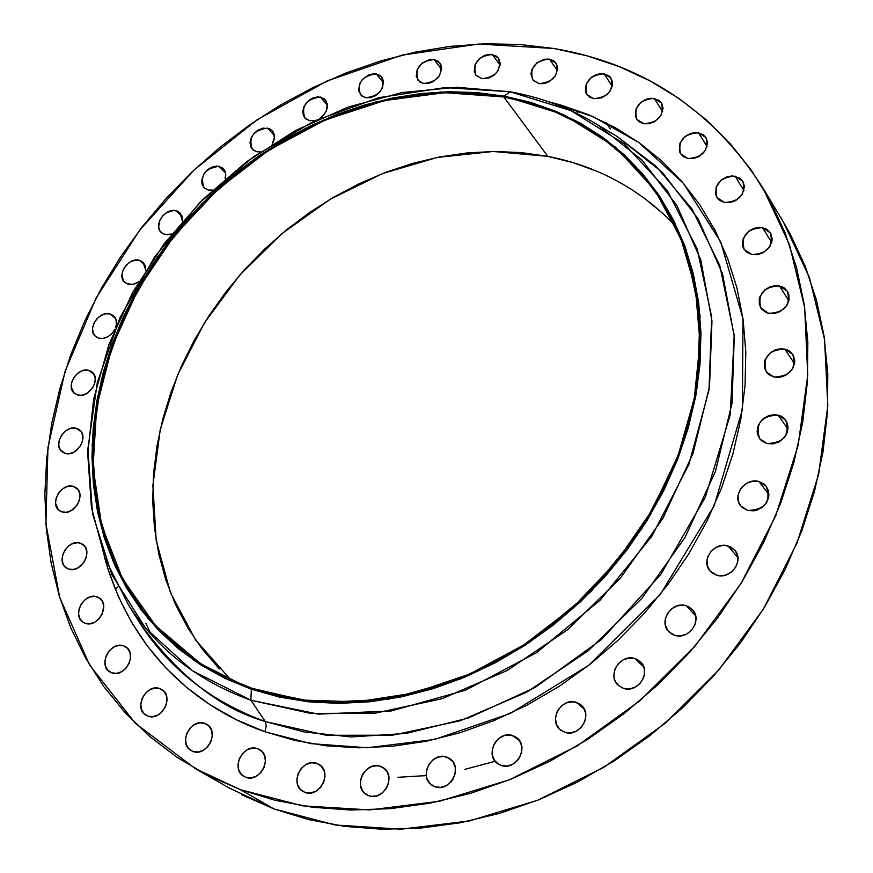 <?xml version="1.0" encoding="UTF-8"?>
<svg xmlns="http://www.w3.org/2000/svg" width="873" height="873" viewBox="0 0 873 873"><rect width="100%" height="100%" fill="white"/><g stroke="black" fill="none" stroke-linecap="round" stroke-linejoin="round"><path stroke-width="1.31" d="M76.508 428.37L79.29 429.745C89.406 436.402 76.693 457.583 65.082 453.371L69.611 453.633L74.325 451.952L80.196 446.398L82.422 441.498L82.88 436.511L81.495 432.2L78.483 429.21L74.314 427.999L69.622 428.741L65.115 431.317L61.47 435.343L59.244 440.199L58.764 445.175L60.117 449.497L65.082 453.371L62.463 452.083C52.216 445.492 64.842 424.234 76.508 428.37L81.385 432.026L76.508 428.37M73.528 486.457L76.06 487.701C86.711 494.336 73.889 516.412 61.961 511.905L66.534 512.233L71.302 510.563L77.239 504.954L79.498 499.967L79.956 494.882L78.559 490.44L75.515 487.352L71.302 486.065L66.566 486.763L62.005 489.338L58.316 493.42L56.068 498.363L55.577 503.437L58.273 509.636L61.961 511.905L59.593 510.749C48.801 504.19 61.536 482.038 73.528 486.457L78.057 489.688L73.528 486.457M80.305 543.159L82.619 544.272C93.826 550.918 80.883 573.888 68.607 569.076L73.256 569.458L78.09 567.81L84.092 562.136L86.372 557.061L86.842 551.845L85.412 547.295L82.324 544.086L78.057 542.711L73.245 543.377L68.629 545.974L64.897 550.099L62.616 555.141L62.136 560.324L63.522 564.886L64.875 566.708L68.607 569.076L66.479 568.05C55.119 561.481 67.963 538.423 80.305 543.159L84.517 546.007L80.305 543.159M115.356 589.417L117.899 586.885M97.034 596.848L99.173 597.874C110.936 604.553 97.885 628.407 85.227 623.278L89.952 623.726L94.862 622.089L99.206 618.608L102.327 613.817L103.712 605.829L102.25 601.148L99.096 597.83L94.742 596.368L89.854 597.001L85.161 599.598L81.385 603.789L79.083 608.928L78.603 614.243L80.032 618.935L83.164 622.274L85.227 623.278L83.284 622.351C71.357 615.76 84.31 591.807 97.034 596.848L100.973 599.391L97.034 596.848M123.66 645.889L125.657 646.838C137.967 653.593 124.817 678.266 111.755 672.854L116.578 673.356L121.576 671.73L125.996 668.205L129.149 663.327L130.557 657.86L130.001 652.622L127.578 648.421L123.66 645.889L118.848 645.409L113.883 647.046L109.496 650.549L106.353 655.394L104.935 660.839L105.458 666.066L107.848 670.289L111.755 672.854L109.965 672.003C97.481 665.346 110.522 640.564 123.66 645.889L127.393 648.224L123.66 645.889M159.835 688.611L161.767 689.528C174.578 696.414 161.33 721.796 147.853 716.111L152.786 716.668L157.893 715.042L162.378 711.473L165.575 706.519L166.972 700.921L166.372 695.552L163.862 691.23L159.835 688.611L154.914 688.088L149.85 689.714L145.387 693.271L142.212 698.193L140.793 703.758L141.371 709.116L143.849 713.448L147.853 716.111L146.151 715.314C133.143 708.538 146.282 683.013 159.835 688.611L163.458 690.827L159.835 688.611M204.882 723.401L206.814 724.317C220.051 731.388 206.726 757.338 192.835 751.424L197.898 752.024L203.103 750.398L207.676 746.786L210.906 741.734L212.281 736.026L211.626 730.537L209.018 726.107L204.882 723.401L199.83 722.822L194.657 724.459L190.118 728.06L186.909 733.069L185.513 738.744L186.145 744.222L188.71 748.674L192.835 751.424L191.154 750.627C177.688 743.676 190.903 717.573 204.882 723.401L208.516 725.605L204.882 723.401M257.721 748.75L259.75 749.732C273.336 757.055 259.925 783.354 245.662 777.265L250.846 777.908L256.171 776.272L260.82 772.616L264.072 767.476L265.436 761.66L264.705 756.062L261.987 751.533L257.721 748.75L252.548 748.139L247.245 749.787L242.629 753.432L239.398 758.528L238.023 764.301L238.722 769.888L241.395 774.449L245.662 777.265L243.883 776.424C230.068 769.233 243.36 742.759 257.721 748.75L261.551 751.096L257.721 748.75M316.921 763.395L319.18 764.497C332.951 772.147 319.442 798.544 304.863 792.346L310.188 793.011L315.633 791.364L320.358 787.653L323.643 782.448L324.974 776.544L324.156 770.848L321.319 766.232L316.921 763.395L311.606 762.762L306.194 764.41L301.501 768.109L298.239 773.271L296.896 779.142L297.671 784.827L300.476 789.465L304.863 792.346L302.887 791.396C288.854 783.889 302.233 757.295 316.921 763.395L321.155 766.058L316.921 763.395M380.65 766.363L383.28 767.673C397.073 775.726 383.443 801.894 368.646 795.674L371.309 796.318L376.929 795.816L382.21 793.055L386.335 788.45L388.681 782.71L388.878 776.719L386.914 771.394L383.083 767.542L377.987 765.752L372.4 766.276L367.162 769.026L363.059 773.598L360.713 779.294L360.484 785.264L362.415 790.6L364.106 792.76L368.646 795.674L366.322 794.539C352.256 786.638 365.732 760.241 380.65 766.363L385.517 769.571L380.65 766.363M446.769 757.12L449.911 758.735C463.498 767.258 449.759 792.859 434.841 786.715L440.439 787.391L446.092 785.711L450.959 781.913L452.847 779.393L455.171 773.598L455.302 767.553L453.229 762.184L449.268 758.31L444.041 756.509L438.333 757.044L433.008 759.837L428.861 764.453L426.537 770.204L426.373 776.228L427.126 779.043L430.171 783.779L434.841 786.715L432.015 785.296C418.134 776.926 431.72 751.064 446.769 757.12L452.487 761.158L446.769 757.12M512.877 735.633L516.674 737.652C529.824 746.677 515.954 771.383 501.058 765.403L506.766 766.058L512.527 764.344L517.438 760.514L519.337 757.971L521.639 752.144L521.705 746.077L519.522 740.697L515.441 736.812L510.083 735.022L504.267 735.59L498.865 738.416L494.696 743.065L492.394 748.848L492.296 754.894L494.434 760.285L498.494 764.202L501.058 765.403L497.588 763.591C484.122 754.73 497.828 729.741 512.877 735.633L519.599 740.806L512.877 735.633M576.442 702.427L581.003 704.958C593.487 714.452 579.519 737.991 564.755 732.251L570.571 732.884L576.409 731.127L581.363 727.274L584.681 721.884L585.838 715.816L585.543 712.815L583.262 707.446L579.072 703.594L573.594 701.837L567.69 702.427L562.223 705.286L558.043 709.967L556.636 712.772L555.457 718.806L556.581 724.634L559.844 729.359L564.755 732.251L560.531 729.959C547.72 720.607 561.535 696.774 576.442 702.427L584.233 709.051L576.442 702.427M634.977 658.58L640.346 661.701C651.978 671.588 637.945 693.773 623.442 688.361L629.346 688.939L635.238 687.149L640.215 683.264L643.521 677.885L644.372 674.884L644.307 668.849L641.939 663.524L637.65 659.715L634.977 658.58L629.095 658.035L623.235 659.835L618.291 663.698L615.007 669.034L613.872 675.047L614.188 678.026L615.072 680.831L618.433 685.512L623.442 688.361L618.411 685.491C606.429 675.735 620.31 653.255 634.977 658.58L643.739 666.885L634.977 658.58M686.156 605.72L692.3 609.463C702.983 619.623 688.95 640.378 674.774 635.326L680.733 635.85L686.669 634.016L691.656 630.131L694.941 624.762L696.01 618.761L695.65 615.803L686.156 605.72L683.232 605.185L677.197 605.873L671.675 608.787L667.485 613.468L665.259 619.23L665.346 625.188L667.736 630.448L672.068 634.202L674.774 635.326L668.947 631.856C657.926 621.805 671.828 600.755 686.156 605.72L695.65 615.792L693.227 610.543L688.862 606.822L686.156 605.72M727.984 545.909L734.826 550.23C744.527 560.531 730.559 579.912 716.766 575.242L722.757 575.689L725.801 575.034L731.367 572.099L735.579 567.395L737.761 561.655L737.598 555.752L735.121 550.59L730.712 546.967L725.048 545.407L722.015 545.494L716.1 547.371L711.157 551.234L707.916 556.527L707.097 559.451L707.228 565.333L709.662 570.495L711.648 572.557L716.766 575.242L710.229 571.182C700.201 560.979 714.038 541.315 727.984 545.909L737.914 557.64L727.984 545.909M758.932 481.503L766.319 486.326C771.274 501.659 765.13 509.712 747.877 510.476L753.868 510.847L756.902 510.17L762.456 507.213L766.636 502.542L768.797 496.879L768.6 491.073L766.09 486.032L764.082 484.046L758.932 481.503L752.963 481.165L747.07 483.075L742.137 486.938L740.282 489.426L738.121 495.056L738.285 500.84L740.751 505.893L742.737 507.89L747.877 510.476L740.773 505.914C731.661 495.711 745.378 477.28 758.932 481.503L769.004 494.62L758.932 481.503M778.007 415.035L785.776 420.208C790.076 435.049 783.856 442.84 767.105 443.56L773.074 443.855L778.967 441.924L783.899 438.06L785.744 435.572L787.086 432.855L788.068 427.104L786.671 421.703L783.136 417.469L780.735 415.995L775.082 414.631L769.069 415.483L763.591 418.44L761.311 420.568L758.135 425.729L757.142 431.448L757.524 434.241L759.99 439.152L761.987 441.094L767.105 443.56L759.597 438.65C755.003 423.787 761.136 415.919 778.007 415.035L787.992 429.167L778.007 415.035M784.794 349.036L792.771 354.405C796.547 368.755 790.305 376.307 774.024 377.06L779.927 377.278L785.776 375.314L792.477 369.028L794.583 363.539L794.768 360.713L793.382 355.453L789.879 351.35L787.49 349.942L781.892 348.665L775.933 349.582L770.51 352.528L765.108 359.731L764.333 362.513L764.519 368.057L766.974 372.836L768.949 374.713L774.024 377.06L766.276 371.931C762.227 357.57 768.393 349.931 784.794 349.036L794.539 363.757L784.794 349.036M779.403 285.864L787.446 291.287C790.84 305.179 784.609 312.534 768.753 313.363L774.58 313.505L780.353 311.519L786.977 305.299L789.05 299.919L788.843 294.496L787.883 292.029L784.423 288.068L782.066 286.715L776.544 285.536L770.663 286.497L765.305 289.443L759.979 296.536L759.204 299.264L759.379 304.666L761.802 309.315L766.09 312.49L768.753 313.363L760.929 308.158C757.284 294.256 763.439 286.824 779.403 285.864L788.876 300.792L779.403 285.864M762.478 227.646L770.455 232.982C773.587 246.47 767.411 253.672 751.926 254.589L757.655 254.665L763.329 252.668L769.866 246.524L771.928 241.254L772.114 238.558L770.794 233.571L767.411 229.741L765.097 228.442L759.674 227.351L753.879 228.355L748.608 231.28L743.349 238.264L742.377 243.622L742.737 246.208L743.654 248.598L747.004 252.45L751.926 254.589L744.145 249.438C740.784 235.95 746.895 228.682 762.478 227.646L771.656 242.454L762.478 227.646M735.055 176.128L742.858 181.3C745.837 194.417 739.737 201.488 724.568 202.525L730.188 202.547L735.764 200.55L742.192 194.493L744.44 186.691L743.174 181.835L739.868 178.125L732.294 175.877L726.62 176.903L721.436 179.805L716.242 186.68L715.598 194.439L717.901 198.815L719.756 200.495L724.568 202.525L716.94 197.538C713.765 184.421 719.799 177.284 735.055 176.128L743.949 190.576L735.055 176.128M698.444 132.707L706.017 137.628C708.909 150.44 702.907 157.424 688.022 158.58L693.511 158.559L698.978 156.562L705.308 150.593L707.567 142.954L706.355 138.218L703.147 134.617L695.759 132.478L690.194 133.536L685.098 136.417L679.98 143.161L679.303 150.756L680.154 153.026L683.33 156.638L688.022 158.58L680.624 153.834C677.535 141.022 683.483 133.984 698.444 132.707L707.097 146.599L698.444 132.707M654.215 98.376L661.483 103.003C664.364 115.552 658.471 122.471 643.816 123.759L649.185 123.704L654.532 121.707L660.774 115.825L663.033 108.339L661.887 103.712L658.788 100.209L651.585 98.169L646.14 99.238L641.153 102.086L636.09 108.732L635.369 116.153L637.497 120.31L639.254 121.893L643.816 123.759L636.712 119.285C633.656 106.735 639.483 99.762 654.215 98.376L662.64 111.569L654.215 98.376M603.996 73.747L610.914 78.057C613.839 90.399 608.077 97.285 593.607 98.693L601.519 97.841L606.451 95.004L610.227 90.825L612.246 85.947L612.224 81.113L610.151 77.053L608.437 75.525L601.432 73.55L596.117 74.62L591.207 77.446L586.209 83.983L585.434 91.272L586.209 93.444L589.177 96.881L593.607 98.693L586.842 94.513C583.742 82.182 589.461 75.253 603.996 73.747L612.202 86.154L603.996 73.747M549.466 59.102L556.025 63.096C559.047 75.274 553.395 82.138 539.077 83.666L544.185 83.568L549.324 81.604L555.37 75.886L557.672 68.651L556.668 64.187L553.788 60.837L549.466 59.102L544.37 59.222L536.96 62.78L532.006 69.229L530.948 74.074L533.13 80.381L539.077 83.666L532.672 79.792C529.496 67.625 535.094 60.728 549.466 59.102L557.476 70.68L549.466 59.102M576.824 113.403L578.93 110.98M492.296 54.442L498.472 58.12C501.615 70.189 496.093 77.042 481.885 78.69L489.437 77.839L494.194 75.067L497.872 70.997L500.196 63.86L499.269 59.462L496.497 56.156L489.862 54.268L484.777 55.326L480.041 58.087L475.141 64.449L474.257 71.531L476.112 75.46L481.885 78.69L475.85 75.133C472.555 63.085 478.033 56.188 492.296 54.442L500.098 65.169L492.296 54.442M434.067 59.528L439.861 62.911C443.168 74.903 437.755 81.778 423.612 83.524L428.49 83.426L433.434 81.516L439.326 75.929L441.683 68.858L440.832 64.504L438.159 61.23L434.067 59.528L429.21 59.648L422.052 63.129L417.185 69.425L416.235 76.431L419.542 81.8L423.612 83.524L417.96 80.261C414.511 68.29 419.88 61.383 434.067 59.528L441.651 69.404L434.067 59.528M376.285 73.921L381.697 77.01C385.189 88.981 379.886 95.888 365.765 97.743L370.545 97.656L375.401 95.768L379.602 92.352L382.494 87.944L383.476 80.96L381.763 77.086L378.413 74.554L373.96 73.747L369.061 74.762L362.513 79.323L359.643 83.699L358.628 90.661L361.804 96.008L365.765 97.743L360.494 94.764C356.861 82.815 362.12 75.864 376.285 73.921L383.629 82.946L376.285 73.921M320.336 97.012L325.367 99.828C329.23 106.32 327.31 112.562 319.616 118.575L323.392 115.422L326.273 111.035L327.32 104.073L324.221 98.736L318.056 96.827L313.243 97.82L308.715 100.493L303.891 106.692L302.713 111.384L303.411 115.705L305.877 118.979L309.751 120.725L315.819 120.321L309.751 120.725L304.852 118.019C300.999 106.048 306.161 99.053 320.336 97.012L327.44 105.218L320.336 97.012M267.531 128.091L272.201 130.644C275.191 134.398 275.159 138.927 272.103 144.231L274.417 137.454L272.747 131.31L269.571 128.746L262.926 128.135L258.212 129.979L254.119 133.329L251.238 137.672L250.027 142.364L250.66 146.686L253.061 149.992L256.848 151.771L260.416 151.902L256.848 151.771L252.319 149.305C248.216 137.279 253.279 130.208 267.531 128.091L274.362 135.501L267.531 128.091M219.058 166.296L223.368 168.609L224.983 171.01L225.791 174.764L225.136 178.932L225.681 173.498L222.79 168.074L216.842 166.066L212.139 167.005L207.676 169.624L204.129 173.541L201.619 180.504L202.209 184.858L204.544 188.208L208.265 190.019L212.663 190.052L208.265 190.019L204.096 187.793C199.71 175.659 204.697 168.489 219.058 166.296L225.594 172.963L219.058 166.296M175.997 210.699L179.969 212.794L182.457 221.24L181.988 215.915L177.983 211.397L173.803 210.448L166.841 212.455L162.771 215.784L159.868 220.138L158.635 227.166L160.075 231.138L163.109 233.822L167.289 234.804L171.785 233.997L165.095 234.542L161.265 232.534C152.906 225.66 165.128 207.567 175.997 210.699L182.239 216.668L175.997 210.699M139.364 260.274L143.008 262.173L145.802 270.237L145.289 265.621L139.364 260.274L134.879 260.209L130.241 261.965L126.159 265.283L123.246 269.67L121.947 274.46L123.366 280.811L126.367 283.561L132.827 284.412L138.643 281.914L134.977 283.834L131.19 284.598L128.342 284.314L124.828 282.503C116.054 275.726 128.364 256.935 139.364 260.274L145.278 265.588L143.019 262.173L139.364 260.274M88.871 370.381L91.927 371.909C101.519 378.598 88.926 398.917 77.577 395L82.084 395.196L86.765 393.494L92.582 387.983L94.786 383.171L95.222 378.282L93.837 374.07L90.836 371.178L86.689 370.043L82.029 370.829L77.555 373.404L73.943 377.387L71.739 382.178L71.28 387.045L73.954 392.915L77.577 395L74.685 393.548C64.951 386.914 77.468 366.529 88.871 370.381L94.098 374.528L88.871 370.381M110.053 313.909L113.392 315.611C116.48 318.514 117.233 322.475 115.662 327.484L116.436 323.948L115.934 319.409L113.686 315.884L110.053 313.909L105.568 313.778L100.941 315.513L96.838 318.852L93.902 323.272L92.571 328.117L93.051 332.657L95.266 336.203L98.9 338.2L103.385 338.353L108.045 336.629L112.17 333.279L114.93 329.219C110.838 336.192 105.491 339.182 98.9 338.2L95.703 336.585C86.471 329.885 98.878 310.33 110.053 313.909L115.629 318.623L110.053 313.909M616.96 136.352L662.127 172.177L697.985 218.556L722.56 273.991L734.269 336.421L732.032 403.217L715.467 471.344L684.989 537.495L641.884 598.354L588.173 650.811L526.583 692.256L460.235 720.76L392.446 735.208L326.48 735.295L265.294 721.545L250.889 700.222L265.294 721.545C220.345 708.614 178.714 676.073 140.411 623.922C169.831 669.285 211.462 701.827 265.294 721.545L266.254 725.976L264.912 731.749C206.061 711.331 132.838 659.846 104.313 556.483L107.914 568.869L118.171 596.041L131.277 621.794L147.21 645.856L165.87 667.965L187.128 687.848L210.851 705.264L236.856 719.974L264.912 731.749L294.768 740.424L326.142 745.815L358.727 747.812L392.163 746.306L426.1 741.275L460.126 732.709L493.867 720.651L526.91 705.22L558.851 686.56L589.308 664.877L617.888 640.411L644.241 613.446L668.063 584.321L689.059 553.395L706.999 521.039L721.687 487.658L732.982 453.654L740.784 419.433L745.062 385.397L745.815 351.928L743.087 319.398L736.998 288.145L727.656 258.484L715.249 230.69L699.96 205.024L682.02 181.693L661.669 160.883L639.145 142.725L614.734 127.338L588.697 114.8L561.295 105.164L548.713 101.803L592.843 116.556L638.905 142.55L683.439 183.352L720.716 241.876L742.988 318.667L742.356 409.721L714.179 505.762L660.217 594.513L588.598 665.422L510.258 713.47L434.634 739.453L367.446 747.757L310.908 743.643L264.912 731.749L266.254 725.976L265.294 721.545L304.295 732L351.164 736.932L406.185 733.429L468.474 718.021L535.313 687.346L601.704 639.309L660.774 574.521L705.329 497.228L730.232 414.719L734.182 335.254L719.767 265.457L691.951 208.953L656.158 166.361L616.96 136.352L597.743 124.883L641.895 159.977L676.87 205.428L700.746 259.783L711.975 320.991L709.52 386.521L693.02 453.36L662.923 518.3L620.474 578.079L567.679 629.662L507.18 670.497L442.065 698.684L375.576 713.099L310.875 713.448L250.889 700.222L251.337 689.201L194.286 660.632L148.486 619.077L115.683 567.264L96.838 508.13L92.167 444.706L101.333 379.919L123.497 316.528L157.435 257.099L201.608 203.944L254.229 159.159L313.211 124.577L376.263 101.77L440.843 92.003L504.19 96.128L510.028 91.763L445.044 87.595L378.86 97.656L314.28 121.041L253.879 156.463L200.026 202.318L154.794 256.727L120.027 317.576L97.296 382.505L87.867 448.908L92.582 513.957L111.842 574.663L145.42 627.938L192.355 670.726L250.889 700.222C198.106 681.104 157.315 649.348 128.506 604.967L105.055 558.458L91.447 507.475L87.726 453.753L93.673 398.972L108.852 344.726L132.609 292.531L164.157 243.785L202.569 199.753L246.797 161.625L295.641 130.448L347.847 107.161L402.006 92.56L456.601 87.278L510.028 91.763C541.642 97.481 570.877 108.514 597.743 124.883M503.83 96.968C568.247 108.939 619.437 141.535 657.402 194.755L680.918 238.722L695.399 288.428L700.004 342.358L694.264 398.71L678.092 455.477L651.88 510.53L616.469 561.775L573.135 607.215L523.538 645.103L469.587 674.076L413.366 693.151L357.002 701.827L302.516 700.07L251.751 688.251L279.524 696.054L308.704 700.801L338.986 702.383L370.043 700.735L401.547 695.825L433.15 687.64L464.469 676.259L495.144 661.756L524.804 644.285L553.1 624.031L579.672 601.224L604.203 576.136L626.41 549.052L646.02 520.319L662.825 490.266L676.63 459.274L687.313 427.694L694.788 395.927L699 364.314L699.95 333.213L697.68 302.975L692.278 273.915L683.854 246.306L672.57 220.433L658.58 196.512L642.102 174.753L623.355 155.329L602.556 138.37L579.945 123.999L555.795 112.268L530.337 103.254L503.83 96.968L476.538 93.422L448.689 92.582L420.546 94.426L392.337 98.878L364.292 105.884L336.64 115.334L309.588 127.131L283.332 141.175L258.092 157.315L234.051 175.44L211.375 195.377L190.238 216.995L170.813 240.108L153.244 264.563L137.672 290.163L124.228 316.713L113.032 344.027L104.203 371.887L97.841 400.085L94.022 428.392L92.811 456.568L94.273 484.395L98.431 511.6L105.306 537.964L114.887 563.216L127.152 587.103L142.026 609.376L159.453 629.793L179.292 648.104L201.401 664.091L225.627 677.535L251.751 688.251L224.71 677.099L199.721 663.011L155.58 625.657L122.58 578.952L101.628 525.284L93.04 467.11L96.696 406.851L112.028 346.832L138.196 289.214L174.065 235.983L218.283 188.972L269.299 149.807L325.378 119.928L384.589 100.559L444.826 92.68L503.83 96.968L547.797 156.354L503.83 96.968M675.069 225.507C640.171 189.19 597.743 166.143 547.797 156.354L493.18 151.476L437.417 157.402L382.45 173.607L330.103 199.317L282.023 233.549L239.715 275.104L204.566 322.65L177.732 374.681L160.239 429.549L152.884 485.464L156.202 540.507L170.453 592.658L195.519 639.844L230.876 679.98M195.814 768.938L229.774 788.297L274.024 808.955L240.413 789.672L195.454 768.731L135.304 723.259L89.668 665.095L59.746 597.547L45.92 523.953L47.95 447.533L65.06 371.309L96.106 298.02L139.658 230.166L194.035 170.017L257.349 119.601L327.462 80.774L402.049 55.13L478.502 44.032L553.951 48.495C643.477 63.838 713.154 110.369 762.991 188.077L789.399 244.451L804.655 307.449L807.754 375.194L798.129 445.459L775.715 515.757L741.035 583.448L695.203 645.933L639.865 700.79L577.14 745.946L509.472 779.785L439.446 801.261L369.683 809.915L302.604 805.844L240.413 789.672L274.024 808.955L335.123 824.985L400.893 829.197L469.194 820.98L537.648 800.235L603.712 767.411L664.866 723.51L718.752 670.104L763.318 609.19L796.973 543.126L818.634 474.443L827.811 405.672L824.538 339.27L809.391 277.407L783.343 221.938L763.198 188.426M553.951 48.495L587.289 55.905L619.459 66.719L650.134 80.927L678.998 98.496L705.722 119.35L729.992 143.368L751.489 170.399L769.921 200.255L785.013 232.687L796.492 267.422L804.164 304.12L807.841 342.434L807.383 381.938L802.713 422.205L793.808 462.755L780.713 503.11L763.515 542.766L742.399 581.232L717.573 617.997L689.343 652.611L658.046 684.618L624.075 713.623L587.878 739.256L549.903 761.245L510.64 779.316L470.591 793.317L430.258 803.127L390.111 808.693L350.63 810.035L312.25 807.219L275.388 800.377L240.413 789.672L207.643 775.311L177.394 757.557L149.894 736.659L125.341 712.935L103.898 686.691L85.685 658.22L70.789 627.873L59.266 595.953L51.103 562.79L46.324 528.7L44.861 493.976L46.673 458.914L51.671 423.809L59.768 388.921L70.855 354.536L84.79 320.882L101.443 288.21L120.681 256.749L142.321 226.718L166.219 198.324L192.18 171.763L220.029 147.242L249.569 124.926L280.593 104.989L312.872 87.595L346.199 72.906L380.333 61.055L415.024 52.184L450.01 46.389L485.017 43.792L519.762 44.468L553.951 48.495M250.889 700.222L318.35 714.136L391.29 710.949L465.549 690.194L536.633 652.622L600.067 600.242L651.847 536.251L688.83 464.654L709.007 389.98L711.648 316.757L697.243 249.132L667.343 190.609L624.25 143.827L570.789 110.576L510.028 91.763L504.19 96.128L563.38 114.549L615.378 147.046L657.227 192.682L686.189 249.733L700.048 315.6L697.331 386.87L677.59 459.514L641.546 529.147L591.141 591.414L529.42 642.397L460.278 679.03L388.038 699.349L317.052 702.59L251.337 689.201L250.889 700.222M504.19 96.128L530.773 102.425L556.308 111.46L580.545 123.213L603.221 137.639L624.086 154.641L642.899 174.12L659.442 195.934L673.476 219.931L684.803 245.88L693.26 273.565L698.684 302.724L700.964 333.06L700.015 364.248L695.792 395.96L688.306 427.846L677.59 459.514L663.742 490.615L646.882 520.766L627.207 549.597L604.934 576.769L580.316 601.934L553.657 624.817L525.273 645.136L495.515 662.662L464.742 677.208L433.314 688.633L401.613 696.829L370.01 701.761L338.844 703.409L308.475 701.805L279.207 697.036L251.337 689.201L225.147 678.452L200.845 664.964L178.67 648.923L158.777 630.546L141.306 610.063L126.389 587.715L114.09 563.751L104.487 538.423L97.601 511.982L93.433 484.69L91.971 456.786L93.193 428.523L97.023 400.14L103.418 371.865L112.268 343.918L123.497 316.528L136.974 289.901L152.6 264.224L170.213 239.704L189.703 216.526L210.895 194.854L233.637 174.851L257.742 156.682L283.059 140.488L309.38 126.41L336.509 114.57L364.237 105.087L392.37 98.071L420.655 93.597L448.886 91.741L476.811 92.571L504.19 96.128M219.33 668.893L202.22 649.054L187.542 627.425L175.375 604.247L165.783 579.759L158.81 554.202L154.456 527.827L152.71 500.884L153.561 473.592L156.954 446.201L162.825 418.92L171.086 391.977L181.66 365.591L194.428 339.946L209.291 315.251L226.107 291.691L244.746 269.441L265.054 248.674L286.879 229.534L310.057 212.194L334.403 196.785L359.752 183.439L385.899 172.276L412.645 163.415L439.785 156.933L467.099 152.928L494.358 151.466L521.334 152.6L547.797 156.354L573.496 162.76L598.191 171.795M643.597 197.636L663.807 214.3M495.166 761.278L464.927 769.331M426.286 775.595L397.859 777.286M241.777 794.79L274.024 808.955L308.398 819.551L344.584 826.371L382.221 829.252L420.906 828.084L460.202 822.77L499.662 813.33L538.794 799.788L577.129 782.252L614.177 760.907L649.479 735.983L682.577 707.774L713.045 676.608L740.511 642.877L764.639 607.03L785.154 569.502L801.818 530.784L814.476 491.346L823.043 451.69L827.462 412.285L827.779 373.579L824.047 336.007L816.419 299.985L805.048 265.839L790.174 233.931L783.125 221.589M151.28 634.693L145.9 623.355M140.411 623.922L128.506 604.967M606.157 122.809L610.314 128.888"/></g></svg>
